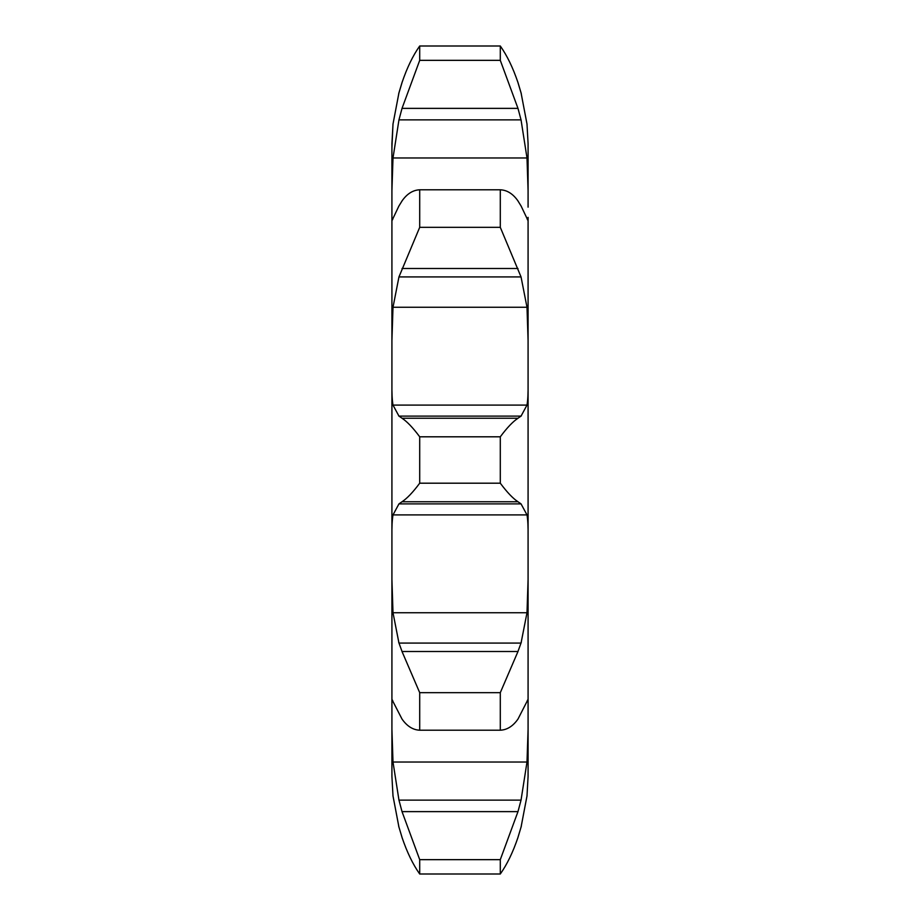 <?xml version="1.0" encoding="UTF-8"?>
<svg xmlns="http://www.w3.org/2000/svg" width="920" height="920" viewBox="0 0 920 920"><rect width="100%" height="100%" fill="white"/><g stroke="black" fill="none" stroke-linecap="round" stroke-linejoin="round"><path stroke-width="1.38" d="M398.682 826.229L402.35 838.453L398.682 826.229M517.649 838.453L521.318 826.229L517.649 838.453M526.999 795.961L521.042 827.241L526.999 795.961L528.08 776.434L528.08 217.373C528.195 220.719 527.827 221.076 526.999 218.431L527.838 220.179M517.983 837.43C512.946 852.288 507.046 864.478 500.296 874L500.296 859.659L419.704 859.659L402.017 811.624L398.958 800.124L393.001 762.036L391.92 729.365L391.92 776.434L391.92 517.891M393.001 795.961L398.958 827.241L393.001 795.961L391.92 776.434L393.001 795.961M391.92 207.161L391.92 340.584L391.92 143.566L391.92 190.636L393.001 157.964L526.999 157.964L528.08 190.636L528.08 143.566L528.08 207.161M391.92 402.109L391.92 340.584L393.001 307.257L526.999 307.257L528.08 340.584M391.92 143.566L393.001 124.039L391.92 147.476M393.001 405.099L526.999 405.099L521.042 416.116L398.958 416.116L393.001 405.099C392.173 400.407 391.805 393.323 391.92 383.847L391.92 536.153C391.805 526.677 392.173 519.593 393.001 514.901L526.999 514.901C527.827 519.593 528.195 526.677 528.08 536.153M393.001 612.743L526.999 612.743L521.042 643.08L398.958 643.08L393.001 612.743L391.92 579.416L391.92 702.627C391.805 699.28 392.173 698.924 393.001 701.569L402.017 719.072C407.054 726.225 412.953 729.928 419.704 730.204L419.704 692.668L402.017 651.509L517.983 651.509L500.296 692.668L500.296 730.204C507.046 729.928 512.946 726.225 517.983 719.072L527.838 699.821M500.296 859.659L517.983 811.624L521.042 800.124L526.999 762.036L528.08 729.365M392.161 699.821L393.001 701.569M526.999 701.569C527.827 698.924 528.195 699.28 528.08 702.627M526.999 612.743L528.08 579.416M517.649 652.349L521.318 642.24M500.296 436.804L419.704 436.804C412.953 427.731 407.054 421.544 402.017 418.243L517.983 418.243C512.946 421.544 507.046 427.731 500.296 436.804L500.296 483.195C507.046 492.269 512.946 498.456 517.983 501.756L521.042 503.884L526.999 514.901M526.999 405.099C527.827 400.407 528.195 393.323 528.08 383.847M517.649 418.462L521.318 415.897M517.983 200.928C512.946 193.775 507.046 190.072 500.296 189.796L500.296 227.332L521.042 276.92L526.999 307.257M521.042 205.907L526.999 218.431M517.649 200.433L521.318 206.402M393.001 157.964L398.958 119.876L402.017 108.376L517.983 108.376L500.296 60.34L500.296 46C507.046 55.522 512.946 67.712 517.983 82.57L521.042 92.759L526.999 124.039L528.08 143.566M391.92 217.373C391.805 220.719 392.173 221.076 393.001 218.431L398.958 205.907M392.161 220.179L393.001 218.431M517.983 108.376L521.042 119.876L526.999 157.964M521.042 92.759L526.999 124.039M517.649 81.546L521.318 93.771M402.017 837.43C407.054 852.288 412.953 864.478 419.704 874L419.704 859.659M398.682 642.24L402.35 652.349M393.001 514.901L398.958 503.884L402.017 501.756C407.054 498.456 412.953 492.269 419.704 483.195L419.704 436.804M398.682 415.897L402.35 418.462M393.001 307.257L398.958 276.92L419.704 227.332L419.704 189.796C412.953 190.072 407.054 193.775 402.017 200.928M398.682 206.402L402.35 200.433M398.958 92.759L393.001 124.039L398.958 92.759L402.017 82.57C407.054 67.712 412.953 55.522 419.704 46L419.704 60.34L402.017 108.376M398.682 93.771L402.35 81.546M500.296 874L419.704 874M500.296 692.668L419.704 692.668M500.296 730.204L419.704 730.204M398.958 503.884L521.042 503.884M402.017 501.756L517.983 501.756M500.296 483.195L419.704 483.195M398.958 276.92L521.042 276.92M500.296 189.796L419.704 189.796M500.296 227.332L419.704 227.332M402.017 268.49L517.983 268.49M398.958 119.876L521.042 119.876M500.296 46L419.704 46M500.296 60.34L419.704 60.34M393.001 762.036L526.999 762.036M402.017 811.624L517.983 811.624M398.958 800.124L521.042 800.124"/></g></svg>
